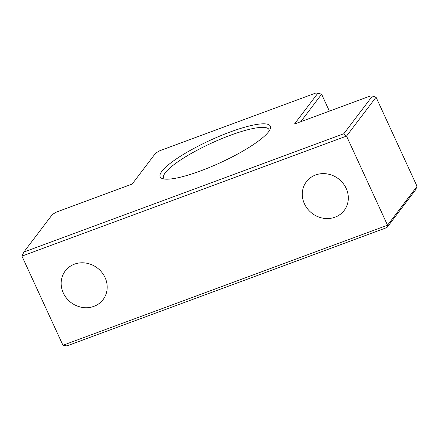 <?xml version="1.0" encoding="UTF-8"?>
<svg xmlns="http://www.w3.org/2000/svg" width="439" height="439" viewBox="0 0 439 439"><rect width="100%" height="100%" fill="white"/><g stroke="black" fill="none" stroke-linecap="round" stroke-linejoin="round"><path stroke-width="0.66" d="M269.25 130.827A58.003 11.76 -24.7 0 0 269.025 129.609A58.003 11.76 -24.7 0 0 221.009 138.96A58.003 11.76 -24.7 0 0 165.322 172.708A58.003 11.76 -24.7 0 0 163.632 178.08A58.003 11.76 -24.7 0 0 164.411 179.046M161.925 171.221A60.637 12.297 -24.7 0 0 162.419 178.602A60.637 12.297 -24.7 0 0 216.125 164.592A60.637 12.297 -24.7 0 0 268.575 131.777A60.637 12.297 -24.7 0 0 270.21 129.022A60.637 12.297 -24.7 0 0 225.855 133.637A60.637 12.297 -24.7 0 0 161.925 171.221M335.012 217.201A23.728 21.72 -142.8 0 0 344.198 210.435A23.728 21.72 -142.8 0 0 342.914 183.129A23.728 21.72 -142.8 0 0 315.592 174.98A23.728 21.72 -142.8 0 0 306.4 181.741A23.728 21.72 -142.8 0 0 307.69 209.046A23.728 21.72 -142.8 0 0 335.012 217.201M93.891 306.367A23.728 21.72 -142.8 0 0 103.077 299.607A23.728 21.72 -142.8 0 0 101.788 272.301A23.728 21.72 -142.8 0 0 74.471 264.152A23.728 21.72 -142.8 0 0 65.279 270.912A23.728 21.72 -142.8 0 0 66.569 298.218A23.728 21.72 -142.8 0 0 93.891 306.367M23.832 252.079L52.444 214.391L56.631 211.982L132.177 184.045L155.658 153.118L159.845 150.709L315.581 93.117L317.951 93.101L294.47 124.028L370.022 96.086L372.393 96.07L343.781 133.758L23.832 252.079L21.95 256.129L346.536 136.09L376.053 97.206L417.05 186.339L415.546 189.889L386.935 227.578L66.986 345.899L62.947 345.257L387.533 225.218L386.935 227.578M417.05 186.339L387.533 225.218L346.536 136.09L343.781 133.758M300.764 121.696L321.611 94.237L329.376 111.116M21.95 256.129L62.947 345.257M317.951 93.101L321.611 94.237M372.393 96.07L376.053 97.206"/></g></svg>

